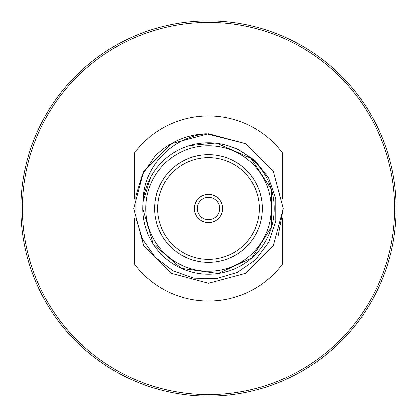 <?xml version="1.0" encoding="UTF-8"?>
<svg xmlns="http://www.w3.org/2000/svg" width="417" height="417" viewBox="0 0 417 417"><rect width="100%" height="100%" fill="white"/><g stroke="black" fill="none" stroke-linecap="round" stroke-linejoin="round"><path stroke-width="0.63" d="M134.373 217.856L134.373 263.862A92.522 92.522 0 0 0 282.627 263.862L282.627 217.856M282.627 199.144L282.627 153.138A92.522 92.522 0 0 0 134.373 153.138L134.373 199.144M236.481 148.442L255.011 160.566L268.59 178.049L275.757 198.992L275.767 221.13L268.751 242.131L255.449 259.822L237.226 272.4L215.996 278.697L193.858 278.118L172.982 270.727L155.359 257.31L142.614 239.202L135.926 218.091L135.89 195.964L142.4 174.791L154.863 156.484A74.716 74.716 0 0 1 206.431 133.81L245.858 143.792L273.208 171.142L283.216 208.5L273.208 245.858L245.858 273.208L208.5 283.216L171.142 273.208L143.792 245.858L133.784 208.5L143.792 171.142L171.142 143.792L208.5 133.784L245.858 143.792L273.208 171.142L283.216 208.5L273.208 245.858L245.858 273.208L208.5 283.216L171.142 273.208L143.792 245.858L133.784 208.5L143.792 171.142L171.142 143.792L208.5 133.784L245.858 143.792L273.208 171.142L283.216 208.5L273.208 245.858L245.858 273.208L208.5 283.216L171.142 273.208L143.792 245.858L133.784 208.5L143.792 171.142L171.142 143.792L208.5 133.784L245.858 143.792L273.208 171.142L283.216 208.5L273.208 245.858L245.858 273.208L208.5 283.216L171.142 273.208L143.792 245.858L133.784 208.5L143.792 171.142L171.142 143.792L208.5 133.784L245.858 143.792L273.208 171.142L283.216 208.5L278.233 235.329M142.817 208.5A65.683 65.683 0 0 1 241.344 151.616A65.683 65.683 0 0 1 241.344 265.384A65.683 65.683 0 0 1 142.817 208.5A65.683 65.683 0 0 1 241.344 151.616A65.683 65.683 0 0 1 241.344 265.384A65.683 65.683 0 0 1 142.817 208.5L153.294 244.081L181.395 268.324L218.148 273.469L251.826 257.868L271.665 226.504L271.342 189.391L250.956 158.382L217.012 143.37L214.776 143.12L189.407 145.653M150.693 177.314L143.172 201.708C142.859 167.029 172.257 136.938 206.431 133.81M154.702 208.5A53.798 53.798 0 0 0 235.397 255.089A53.798 53.798 0 0 0 235.397 161.911A53.798 53.798 0 0 0 154.702 208.5M194.452 208.5A14.048 14.048 0 0 0 215.521 220.666A14.048 14.048 0 0 0 215.521 196.334A14.048 14.048 0 0 0 194.452 208.5M157.694 208.5A50.806 50.806 0 0 0 233.906 252.499A50.806 50.806 0 0 0 233.906 164.501A50.806 50.806 0 0 0 157.694 208.5M197.444 208.5A11.056 11.056 0 0 0 214.03 218.075A11.056 11.056 0 0 0 214.03 198.925A11.056 11.056 0 0 0 197.444 208.5M22.367 208.5A186.133 186.133 0 0 0 301.569 369.697A186.133 186.133 0 0 0 301.569 47.303A186.133 186.133 0 0 0 22.367 208.5M20.85 208.5A187.65 187.65 0 0 0 302.325 371.01A187.65 187.65 0 0 0 302.325 45.99A187.65 187.65 0 0 0 20.85 208.5M145.804 208.5A62.696 62.696 0 0 0 239.848 262.799A62.696 62.696 0 0 0 239.848 154.201A62.696 62.696 0 0 0 145.804 208.5"/></g></svg>
